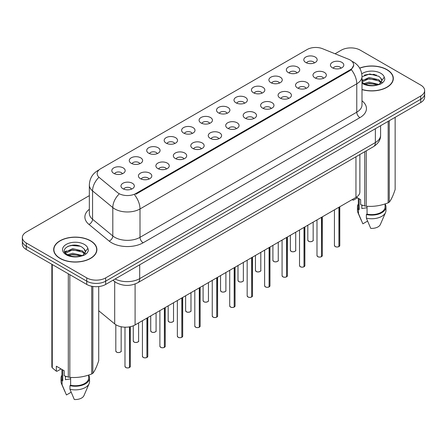 <?xml version="1.0" encoding="UTF-8"?>
<svg xmlns="http://www.w3.org/2000/svg" width="447" height="447" viewBox="0 0 447 447"><rect width="100%" height="100%" fill="white"/><g stroke="black" fill="none" stroke-linecap="round" stroke-linejoin="round"><path stroke-width="0.67" d="M288.309 72.582A6.683 3.861 180 0 1 286.985 71.486A6.683 3.861 180 0 1 289.198 66.692A6.683 3.861 180 0 1 297.763 67.123A6.683 3.861 180 0 1 299.088 71.486A6.683 3.861 180 0 1 288.309 72.582M296.948 72.978A4.012 2.313 0 0 0 295.869 71.85A4.012 2.313 0 0 0 291.919 71.263A4.012 2.313 0 0 0 289.125 72.978M270.854 82.656A6.683 3.861 180 0 1 269.53 81.566A6.683 3.861 180 0 1 271.742 76.772A6.683 3.861 180 0 1 280.308 77.202A6.683 3.861 180 0 1 281.632 81.566A6.683 3.861 180 0 1 270.854 82.656M279.492 83.058A4.012 2.313 0 0 0 278.42 81.93A4.012 2.313 0 0 0 274.464 81.343A4.012 2.313 0 0 0 271.67 83.058M253.399 92.736A6.683 3.861 180 0 1 252.074 91.641A6.683 3.861 180 0 1 254.287 86.847A6.683 3.861 180 0 1 262.853 87.277A6.683 3.861 180 0 1 264.177 91.641A6.683 3.861 180 0 1 253.399 92.736M262.037 93.132A4.012 2.313 0 0 0 260.964 92.009A4.012 2.313 0 0 0 257.014 91.423A4.012 2.313 0 0 0 254.214 93.132M235.943 102.81A6.683 3.861 180 0 1 234.619 101.72A6.683 3.861 180 0 1 236.832 96.926A6.683 3.861 180 0 1 245.397 97.357A6.683 3.861 180 0 1 246.722 101.72A6.683 3.861 180 0 1 235.943 102.81M244.582 103.212A4.012 2.313 0 0 0 243.509 102.084A4.012 2.313 0 0 0 239.558 101.497A4.012 2.313 0 0 0 236.759 103.212M218.488 112.89A6.683 3.861 180 0 1 217.164 111.8A6.683 3.861 180 0 1 219.376 107.001A6.683 3.861 180 0 1 227.942 107.431A6.683 3.861 180 0 1 229.266 111.8A6.683 3.861 180 0 1 218.488 112.89M227.126 113.292A4.012 2.313 0 0 0 226.053 112.163A4.012 2.313 0 0 0 222.103 111.577A4.012 2.313 0 0 0 219.304 113.292M201.033 122.97A6.683 3.861 180 0 1 199.708 121.875A6.683 3.861 180 0 1 201.921 117.08A6.683 3.861 180 0 1 210.487 117.511A6.683 3.861 180 0 1 211.817 121.875A6.683 3.861 180 0 1 201.033 122.97M209.671 123.366A4.012 2.313 0 0 0 208.598 122.238A4.012 2.313 0 0 0 204.648 121.651A4.012 2.313 0 0 0 201.848 123.366M183.583 133.044A6.683 3.861 180 0 1 182.253 131.954A6.683 3.861 180 0 1 184.466 127.155A6.683 3.861 180 0 1 193.031 127.585A6.683 3.861 180 0 1 194.361 131.954A6.683 3.861 180 0 1 183.583 133.044M192.221 133.446A4.012 2.313 0 0 0 191.143 132.318A4.012 2.313 0 0 0 187.192 131.731A4.012 2.313 0 0 0 184.393 133.446M166.128 143.124A6.683 3.861 180 0 1 164.798 142.029A6.683 3.861 180 0 1 167.01 137.235A6.683 3.861 180 0 1 175.576 137.665A6.683 3.861 180 0 1 176.906 142.029A6.683 3.861 180 0 1 166.128 143.124M174.766 143.521A4.012 2.313 0 0 0 173.687 142.397A4.012 2.313 0 0 0 169.737 141.811A4.012 2.313 0 0 0 166.938 143.521M148.672 153.198A6.683 3.861 180 0 1 147.342 152.109A6.683 3.861 180 0 1 149.561 147.314A6.683 3.861 180 0 1 158.121 147.745A6.683 3.861 180 0 1 159.45 152.109A6.683 3.861 180 0 1 148.672 153.198M157.31 153.6A4.012 2.313 0 0 0 156.232 152.472A4.012 2.313 0 0 0 152.282 151.885A4.012 2.313 0 0 0 149.482 153.6M131.217 163.278A6.683 3.861 180 0 1 129.887 162.188A6.683 3.861 180 0 1 132.105 157.389A6.683 3.861 180 0 1 140.665 157.819A6.683 3.861 180 0 1 141.995 162.188A6.683 3.861 180 0 1 131.217 163.278M139.855 163.68A4.012 2.313 0 0 0 138.777 162.552A4.012 2.313 0 0 0 134.826 161.965A4.012 2.313 0 0 0 132.027 163.68M113.761 173.358A6.683 3.861 180 0 1 112.432 172.263A6.683 3.861 180 0 1 114.65 167.469A6.683 3.861 180 0 1 123.21 167.899A6.683 3.861 180 0 1 124.54 172.263A6.683 3.861 180 0 1 113.761 173.358M122.4 173.754A4.012 2.313 0 0 0 121.321 172.626A4.012 2.313 0 0 0 117.371 172.039A4.012 2.313 0 0 0 114.577 173.754M305.765 62.502A6.683 3.861 180 0 1 304.441 61.412A6.683 3.861 180 0 1 306.653 56.613A6.683 3.861 180 0 1 315.219 57.043A6.683 3.861 180 0 1 316.543 61.412A6.683 3.861 180 0 1 305.765 62.502M314.403 62.904A4.012 2.313 0 0 0 313.325 61.775A4.012 2.313 0 0 0 309.374 61.189A4.012 2.313 0 0 0 306.581 62.904M314.934 77.873A6.683 3.861 180 0 1 313.61 76.783A6.683 3.861 180 0 1 315.822 71.984A6.683 3.861 180 0 1 324.388 72.414A6.683 3.861 180 0 1 325.712 76.783A6.683 3.861 180 0 1 314.934 77.873M323.572 78.275A4.012 2.313 0 0 0 322.494 77.147A4.012 2.313 0 0 0 318.543 76.56A4.012 2.313 0 0 0 315.75 78.275M297.478 87.953A6.683 3.861 180 0 1 296.154 86.858A6.683 3.861 180 0 1 298.367 82.064A6.683 3.861 180 0 1 306.933 82.494A6.683 3.861 180 0 1 308.257 86.858A6.683 3.861 180 0 1 297.478 87.953M306.117 88.35A4.012 2.313 0 0 0 305.038 87.221A4.012 2.313 0 0 0 301.088 86.634A4.012 2.313 0 0 0 298.294 88.35M280.023 98.027A6.683 3.861 180 0 1 278.699 96.938A6.683 3.861 180 0 1 280.912 92.143A6.683 3.861 180 0 1 289.477 92.574A6.683 3.861 180 0 1 290.801 96.938A6.683 3.861 180 0 1 280.023 98.027M288.661 98.429A4.012 2.313 0 0 0 287.583 97.301A4.012 2.313 0 0 0 283.633 96.714A4.012 2.313 0 0 0 280.839 98.429M262.568 108.107A6.683 3.861 180 0 1 261.244 107.012A6.683 3.861 180 0 1 263.456 102.218A6.683 3.861 180 0 1 272.022 102.648A6.683 3.861 180 0 1 273.346 107.012A6.683 3.861 180 0 1 262.568 108.107M271.206 108.504A4.012 2.313 0 0 0 270.133 107.381A4.012 2.313 0 0 0 266.177 106.794A4.012 2.313 0 0 0 263.384 108.504M245.112 118.181A6.683 3.861 180 0 1 243.788 117.092A6.683 3.861 180 0 1 246.001 112.298A6.683 3.861 180 0 1 254.566 112.728A6.683 3.861 180 0 1 255.891 117.092A6.683 3.861 180 0 1 245.112 118.181M253.751 118.584A4.012 2.313 0 0 0 252.678 117.455A4.012 2.313 0 0 0 248.728 116.868A4.012 2.313 0 0 0 245.928 118.584M227.657 128.261A6.683 3.861 180 0 1 226.333 127.171A6.683 3.861 180 0 1 228.546 122.372A6.683 3.861 180 0 1 237.111 122.802A6.683 3.861 180 0 1 238.435 127.171A6.683 3.861 180 0 1 227.657 128.261M236.295 128.663A4.012 2.313 0 0 0 235.223 127.535A4.012 2.313 0 0 0 231.272 126.948A4.012 2.313 0 0 0 228.473 128.663M210.202 138.341A6.683 3.861 180 0 1 208.878 137.246A6.683 3.861 180 0 1 211.09 132.452A6.683 3.861 180 0 1 219.656 132.882A6.683 3.861 180 0 1 220.98 137.246A6.683 3.861 180 0 1 210.202 138.341M218.84 138.738A4.012 2.313 0 0 0 217.767 137.609A4.012 2.313 0 0 0 213.817 137.022A4.012 2.313 0 0 0 211.018 138.738M192.746 148.415A6.683 3.861 180 0 1 191.422 147.326A6.683 3.861 180 0 1 193.635 142.526A6.683 3.861 180 0 1 202.2 142.956A6.683 3.861 180 0 1 203.525 147.326A6.683 3.861 180 0 1 192.746 148.415M201.385 148.817A4.012 2.313 0 0 0 200.312 147.689A4.012 2.313 0 0 0 196.362 147.102A4.012 2.313 0 0 0 193.562 148.817M175.297 158.495A6.683 3.861 180 0 1 173.967 157.4A6.683 3.861 180 0 1 176.179 152.606A6.683 3.861 180 0 1 184.745 153.036A6.683 3.861 180 0 1 186.075 157.4A6.683 3.861 180 0 1 175.297 158.495M183.929 158.892A4.012 2.313 0 0 0 182.857 157.763A4.012 2.313 0 0 0 178.906 157.176A4.012 2.313 0 0 0 176.107 158.892M157.841 168.569A6.683 3.861 180 0 1 156.511 167.48A6.683 3.861 180 0 1 158.724 162.686A6.683 3.861 180 0 1 167.29 163.116A6.683 3.861 180 0 1 168.62 167.48A6.683 3.861 180 0 1 157.841 168.569M166.48 168.972A4.012 2.313 0 0 0 165.401 167.843A4.012 2.313 0 0 0 161.451 167.256A4.012 2.313 0 0 0 158.651 168.972M140.386 178.649A6.683 3.861 180 0 1 139.056 177.56A6.683 3.861 180 0 1 141.274 172.76A6.683 3.861 180 0 1 149.834 173.19A6.683 3.861 180 0 1 151.164 177.56A6.683 3.861 180 0 1 140.386 178.649M149.024 179.051A4.012 2.313 0 0 0 147.946 177.923A4.012 2.313 0 0 0 143.995 177.336A4.012 2.313 0 0 0 141.196 179.051M122.931 188.723A6.683 3.861 180 0 1 121.601 187.634A6.683 3.861 180 0 1 123.819 182.84A6.683 3.861 180 0 1 132.379 183.27A6.683 3.861 180 0 1 133.709 187.634A6.683 3.861 180 0 1 122.931 188.723M131.569 189.126A4.012 2.313 0 0 0 130.49 187.997A4.012 2.313 0 0 0 126.54 187.41A4.012 2.313 0 0 0 123.741 189.126M332.389 67.793A6.683 3.861 180 0 1 331.065 66.704A6.683 3.861 180 0 1 333.278 61.909A6.683 3.861 180 0 1 341.843 62.34A6.683 3.861 180 0 1 343.167 66.704A6.683 3.861 180 0 1 332.389 67.793M341.027 68.195A4.012 2.313 0 0 0 339.949 67.067A4.012 2.313 0 0 0 335.999 66.48A4.012 2.313 0 0 0 333.205 68.195M348.52 59.216A12.03 6.945 180 0 1 350.13 59.993A12.03 6.945 180 0 1 353.65 64.904A12.03 6.945 180 0 1 350.13 69.816L135.877 193.512A12.03 6.945 180 0 1 117.516 192.584L99.351 177.604A12.03 6.945 180 0 1 97.172 173.62A12.03 6.945 180 0 1 100.698 168.709L307.167 49.505A12.03 6.945 180 0 1 322.578 48.723L348.52 59.216M359.869 154.522L359.869 191.97A13.365 7.716 180 0 1 355.952 197.423L135.095 324.935A13.365 7.716 180 0 1 114.695 323.907L98.726 310.738M361.997 89.601A21.612 12.477 0 0 0 393.321 78.454A21.612 12.477 0 0 0 386.99 69.631A21.612 12.477 0 0 0 359.662 68.1M90.573 240.771A21.612 12.477 0 0 0 67.022 238.067A21.612 12.477 0 0 0 53.679 249.594A21.612 12.477 0 0 0 60.01 258.416A21.612 12.477 0 0 0 83.561 261.121A21.612 12.477 0 0 0 96.898 249.594A21.612 12.477 0 0 0 90.573 240.771M53.903 250.717A21.612 12.477 0 0 0 53.83 251.046M353.683 65.268L351.325 69.671L350.157 70.52L135.91 194.216M89.339 195.641L26.267 232.054A13.365 7.716 0 0 0 22.35 237.513L22.35 244.062A13.365 7.716 0 0 0 26.267 249.521L86.757 284.443L86.757 281.169A13.365 7.716 0 0 0 105.665 281.169L420.733 99.268A13.365 7.716 0 0 0 424.65 93.809A13.365 7.716 0 0 1 420.733 99.268L105.665 281.169A13.365 7.716 0 0 1 86.757 281.169L26.267 246.247L86.757 281.169L86.757 277.894A13.365 7.716 0 0 0 105.665 277.894L420.733 95.993A13.365 7.716 0 0 0 424.65 90.534A13.365 7.716 0 0 0 420.733 85.075L360.243 50.153A13.365 7.716 0 0 0 341.335 50.153L335.066 53.774M22.35 240.788A13.365 7.716 0 0 0 26.267 246.247A13.365 7.716 0 0 1 22.35 240.788M22.35 237.513A13.365 7.716 0 0 0 26.267 242.972L86.757 277.894M96.753 251.046A21.612 12.477 0 0 0 96.681 250.717M393.17 79.912A21.612 12.477 0 0 0 393.097 79.577M86.757 284.443A13.365 7.716 0 0 0 105.665 284.443L420.733 102.542A13.365 7.716 0 0 0 424.65 97.083L424.65 90.534M338.904 246.627C337.317 247.135 336.094 247.118 335.244 246.576L334.44 245.448A2.671 1.542 0 0 0 335.222 246.537A2.671 1.542 0 0 0 338.921 246.582L338.86 246.621A2.587 1.492 180 0 1 335.289 246.576M338.921 246.476L339.089 207.162M338.921 246.582L338.921 207.257M321.449 256.701C319.862 257.215 318.638 257.198 317.789 256.656L316.984 255.522A2.671 1.542 0 0 0 317.767 256.617A2.671 1.542 0 0 0 321.466 256.662L321.404 256.695A2.587 1.492 180 0 1 317.834 256.651M321.466 256.55L321.633 217.242M321.466 256.662L321.466 217.337M303.994 266.781C302.407 267.289 301.183 267.278 300.334 266.736L299.529 265.602A2.671 1.542 0 0 0 300.317 266.691A2.671 1.542 0 0 0 304.01 266.742L303.949 266.775A2.587 1.492 180 0 1 300.378 266.73M304.01 266.63L304.178 227.316M304.01 266.742L304.01 227.411M286.538 276.861C284.951 277.369 283.728 277.352 282.878 276.81L282.074 275.682A2.671 1.542 0 0 0 282.862 276.771A2.671 1.542 0 0 0 286.555 276.816L286.493 276.849A2.587 1.492 180 0 1 282.923 276.805M286.555 276.71L286.723 237.396M286.555 276.816L286.555 237.491M269.083 286.935C267.496 287.449 266.278 287.432 265.423 286.89L264.624 285.756A2.671 1.542 0 0 0 265.406 286.845A2.671 1.542 0 0 0 269.1 286.896L269.038 286.929A2.587 1.492 180 0 1 265.468 286.885M269.1 286.784L269.267 247.47M269.1 286.896L269.1 247.565M361.997 89.456A21.389 12.348 0 0 0 393.097 78.454A21.389 12.348 0 0 0 386.834 69.726A21.389 12.348 0 0 0 359.734 68.223M362.344 205.257A10.074 5.817 0 0 0 361.835 206.246M361.835 205.072L361.835 208.548L367.054 207.699M363.936 83.578L369.105 82.119L378.939 84.466M376.335 84.276L368.311 83.589L365.121 84.165L369.105 83.276L377.821 84.947M361.997 80.812L369.105 77.499L378.832 79.773L381.174 82.209M361.997 81.969L369.105 78.655L378.832 80.929L380.783 82.756M361.997 82.092L363.634 83.405C367.535 85.517 372.144 86.059 377.458 85.025L380.285 84.198C383.006 82.801 384.515 81.063 384.817 78.968L384.258 77.163L381.783 80.639A10.074 5.817 0 0 0 380.643 77.951L381.777 80.778M380.643 77.951L378.844 76.308L369.725 73.973L361.997 76.733M381.632 81.332L379.173 84.299M356.376 197.166L360.645 199.63L360.645 204.614L364.724 205.972A24.06 13.891 0 0 0 366.249 206.207C373.519 206.844 380.822 205.715 388.158 202.821A24.06 13.891 0 0 0 389.27 202.173C391.22 199.736 393.176 195.518 395.142 189.522L395.142 117.315M367.054 206.263L367.054 214.119A13.365 7.716 0 0 0 385.079 206.883L385.079 203.921M367.054 214.119L366.367 214.515A14.259 8.23 0 0 0 385.968 206.883A14.259 8.23 0 0 0 385.079 204.016M366.367 214.515L366.367 218.153A14.259 8.23 0 0 0 385.543 212.515A14.259 8.23 0 0 0 385.968 210.52L385.968 206.883M366.367 218.153L370.731 228.367A8.912 5.146 0 0 0 380.358 224.5L385.543 212.515M388.158 202.821L388.158 121.349M389.27 120.707L389.27 202.173M366.249 150.84L366.249 206.207M364.724 205.972L364.724 151.717M357.494 197.809L353.499 200.116L352.163 199.613M358.343 198.3L358.343 206.883A13.365 7.716 0 0 0 359.181 209.57L359.181 198.781M358.343 204.016A14.259 8.23 0 0 0 357.449 206.883A14.259 8.23 0 0 0 358.488 209.967L359.181 209.57M357.449 206.883L357.449 210.52A14.259 8.23 0 0 0 357.874 212.515A14.259 8.23 0 0 0 358.488 213.605L358.488 209.967M367.551 221.109L362.852 223.818L358.488 213.605M364.361 75.146L368.311 74.347L376.441 75.062M365.11 79.549L368.311 78.968L376.335 79.655M380.732 81.533L381.341 81.93M381.632 82.142L382.453 82.818M361.997 80.186L362.808 79.784M352.767 199.267L352.767 200.066M60.166 258.321A21.389 12.348 0 0 0 83.477 260.998A21.389 12.348 0 0 0 96.681 249.594A21.389 12.348 0 0 0 90.411 240.86A21.389 12.348 0 0 0 67.106 238.184A21.389 12.348 0 0 0 53.903 249.594A21.389 12.348 0 0 0 60.166 258.321M65.927 376.391A10.074 5.817 0 0 0 65.418 377.38M65.418 376.212L65.418 379.687L70.637 378.838M67.514 254.717L72.682 253.253L82.516 255.6M79.918 255.41L71.889 254.723L68.704 255.298L72.682 254.41L81.399 256.081M65.256 252.846L65.558 251.974L72.682 248.633L82.416 250.912L84.751 253.348M65.536 253.181L72.682 249.789L82.416 252.063L84.366 253.896M84.226 249.091L82.421 247.448C73.135 240.877 57.669 249.448 67.218 254.544C71.118 256.656 75.722 257.193 81.041 256.159L83.868 255.338C86.589 253.941 88.098 252.197 88.394 250.108L87.841 248.303L85.366 251.773A10.074 5.817 0 0 0 84.226 249.091L85.355 251.912M85.209 252.466L82.756 255.433M61.071 368.948L57.076 371.25L56.344 371.206L56.344 366.216L64.223 370.764L64.223 375.754L68.307 377.106A24.06 13.891 0 0 0 69.827 377.346C77.102 377.978 84.405 376.849 91.736 373.955A24.06 13.891 0 0 0 92.853 373.312C94.803 370.87 96.759 366.657 98.726 360.662L98.726 286.566M70.637 377.397L70.637 385.253A13.365 7.716 0 0 0 88.657 378.017L88.657 375.055M70.637 385.253L69.95 385.649A14.259 8.23 0 0 0 89.551 378.017A14.259 8.23 0 0 0 88.657 375.156M69.95 385.649L69.95 389.287A14.259 8.23 0 0 0 89.126 383.655A14.259 8.23 0 0 0 89.551 381.654L89.551 378.017M69.95 389.287L74.308 399.506A8.912 5.146 0 0 0 83.935 395.64L89.126 383.655M91.736 373.955L91.736 286.259M92.853 286.46L92.853 373.312M69.827 274.67L69.827 377.346M68.307 377.106L68.307 273.793M52.265 264.529L52.265 367.847L56.344 371.206M52.265 367.847A24.06 13.891 0 0 1 51.858 366.97L51.858 264.294M61.921 369.434L61.921 378.017A13.365 7.716 0 0 0 62.759 380.704L62.759 369.92M61.921 375.156A14.259 8.23 0 0 0 61.032 378.017A14.259 8.23 0 0 0 62.072 381.101L62.759 380.704M61.032 378.017L61.032 381.654A14.259 8.23 0 0 0 61.457 383.655A14.259 8.23 0 0 0 62.072 384.744L62.072 381.101M71.134 392.242L66.435 394.958L62.072 384.744M67.944 246.286L71.889 245.481L80.019 246.202M64.893 252.309L65.614 251.885M68.687 250.683L71.889 250.102L79.918 250.789M84.31 252.667L84.919 253.063M85.209 253.276L86.036 253.957M64.681 251.879L66.385 250.923M251.627 297.015C250.041 297.523 248.823 297.506 247.968 296.964L247.169 295.836A2.671 1.542 0 0 0 247.951 296.925A2.671 1.542 0 0 0 251.644 296.97L251.588 297.009A2.587 1.492 180 0 1 248.012 296.964M251.644 296.864L251.812 257.55M251.644 296.97L251.644 257.645M234.172 307.089C232.585 307.603 231.367 307.586 230.512 307.044L229.713 305.91A2.671 1.542 0 0 0 230.496 307.005A2.671 1.542 0 0 0 234.189 307.05L234.133 307.083A2.587 1.492 180 0 1 230.557 307.039M234.189 306.938L234.357 267.63M234.189 307.05L234.189 267.725M216.717 317.169C215.13 317.677 213.912 317.666 213.057 317.124L212.258 315.99A2.671 1.542 0 0 0 213.04 317.079A2.671 1.542 0 0 0 216.734 317.13L216.678 317.163A2.587 1.492 180 0 1 213.102 317.119M216.734 317.018L216.901 277.704M216.734 317.13L216.734 277.799M199.261 327.243C197.675 327.757 196.457 327.74 195.602 327.198L194.803 326.064A2.671 1.542 0 0 0 195.585 327.159A2.671 1.542 0 0 0 199.284 327.204L199.222 327.238A2.587 1.492 180 0 1 195.646 327.193M199.284 327.098L199.446 287.784M199.284 327.204L199.284 287.879M181.806 337.323C180.219 337.837 179.001 337.82 178.146 337.278L177.347 336.144A2.671 1.542 0 0 0 178.13 337.234A2.671 1.542 0 0 0 181.828 337.284L181.767 337.317A2.587 1.492 180 0 1 178.191 337.273M181.828 337.172L181.99 297.858M181.828 337.284L181.828 297.953M164.351 347.403C162.764 347.911 161.546 347.895 160.691 347.353L159.892 346.224A2.671 1.542 0 0 0 160.674 347.313A2.671 1.542 0 0 0 164.373 347.358L164.312 347.397A2.587 1.492 180 0 1 160.736 347.347M164.373 347.252L164.535 307.938M164.373 347.358L164.373 308.033M146.895 357.477C145.309 357.991 144.09 357.974 143.236 357.432L142.437 356.298A2.671 1.542 0 0 0 143.219 357.393A2.671 1.542 0 0 0 146.918 357.438L146.856 357.471A2.587 1.492 180 0 1 143.28 357.427M146.918 357.326L147.08 318.018M146.918 357.438L146.918 318.113M129.446 367.557C127.853 368.065 126.635 368.049 125.786 367.507L124.981 366.378A2.671 1.542 0 0 0 125.763 367.468A2.671 1.542 0 0 0 129.462 367.512L129.401 367.551A2.587 1.492 180 0 1 125.83 367.507M129.462 367.406L129.624 326.846M129.462 367.512L129.462 326.874M135.877 193.512L135.877 194.233M350.13 69.816L350.13 70.537M355.952 156.78L355.952 197.423M114.695 281.627L114.695 323.907M135.095 283.996L135.095 324.935M361.997 100.826A22.277 12.862 180 0 1 359.924 117.639L143.157 242.788A4.453 2.57 60 0 1 140.006 237.329L356.773 112.18A17.824 10.292 0 0 0 361.997 104.905L361.997 76.526A17.824 10.292 180 0 1 356.773 83.801A15.595 9.001 -120 0 0 351.325 69.671M143.157 242.788A22.277 12.862 180 0 1 111.649 242.788A22.277 12.862 180 0 1 109.152 241.073L88.914 224.383A22.277 12.862 180 0 1 89.339 209.285M114.801 237.329A17.824 10.292 0 0 0 140.006 237.329L140.006 208.956A17.824 10.292 180 0 1 114.801 208.956A17.824 10.292 180 0 1 112.806 207.581L92.563 190.891A17.824 10.292 180 0 1 89.339 184.985L89.339 213.364A17.824 10.292 0 0 0 92.563 219.265L112.806 235.96A17.824 10.292 0 0 0 114.801 237.329M134.558 194.825A15.595 9.001 60 0 1 140.006 208.956L356.773 83.801L356.773 112.18A4.453 2.57 60 0 0 359.924 117.639M98.815 170.117A15.595 9.001 -120 0 0 97.787 170.57C92.456 173.771 89.64 178.577 89.339 184.985M98.575 177.655A15.595 10.432 129.5 0 0 92.563 190.891L92.563 219.265A4.453 2.978 -50.5 0 1 88.914 224.383M118.88 194.283A15.595 10.432 129.5 0 0 112.806 207.581L112.806 235.96A4.453 2.978 -50.5 0 1 109.152 241.073M105.665 277.894L105.665 284.443M420.733 95.993L420.733 102.542M26.267 242.972L26.267 249.521M115.13 278.978A17.824 10.292 0 0 0 139.693 278.626L375.363 142.559A17.824 10.292 0 0 0 380.587 135.285C380.715 139.704 378.358 143.493 373.519 146.638L137.844 282.705A8.912 5.146 60 0 0 139.693 278.626L139.693 264.797M375.363 128.736L375.363 142.559A8.912 5.146 60 0 1 373.519 146.638M113.197 280.096A8.912 5.962 129.5 0 0 114.119 281.174L112.968 280.224M339.089 246.487A2.671 1.542 0 0 0 339.787 245.448L339.787 206.76M308.603 241.246A2.671 1.542 0 0 0 311.514 241.581A2.671 1.542 0 0 0 313.163 240.151C314.057 240.827 310.358 242.475 308.62 241.285L307.815 240.151A2.671 1.542 0 0 0 308.603 241.246M312.352 241.263A2.587 1.492 180 0 1 308.665 241.279M321.633 256.567A2.671 1.542 0 0 0 322.332 255.522L322.332 216.834M304.178 266.647A2.671 1.542 0 0 0 304.876 265.602L304.876 226.914M286.723 276.721A2.671 1.542 0 0 0 287.421 275.682L287.421 236.988M269.267 286.801A2.671 1.542 0 0 0 269.966 285.756L269.966 247.068M291.148 251.32A2.671 1.542 0 0 0 294.059 251.655A2.671 1.542 0 0 0 295.707 250.231C296.601 250.907 292.902 252.549 291.165 251.365L290.366 250.231A2.671 1.542 0 0 0 291.148 251.32M294.897 251.343A2.587 1.492 180 0 1 291.209 251.359M273.693 261.4A2.671 1.542 0 0 0 276.604 261.735A2.671 1.542 0 0 0 278.257 260.31C279.146 260.987 275.447 262.629 273.709 261.439L272.91 260.31A2.671 1.542 0 0 0 273.693 261.4M277.442 261.417A2.587 1.492 180 0 1 273.754 261.434M256.237 271.48A2.671 1.542 0 0 0 259.148 271.81A2.671 1.542 0 0 0 260.802 270.385C261.691 271.061 257.992 272.709 256.254 271.519L255.455 270.385A2.671 1.542 0 0 0 256.237 271.48M259.986 271.497A2.587 1.492 180 0 1 256.299 271.513M374.681 74.493A17.824 10.292 0 0 0 372.904 74.375M384.258 77.163A12.745 7.359 0 0 0 380.721 73.252A12.745 7.359 0 0 0 361.774 73.844M361.997 83.22A12.745 7.359 0 0 0 362.696 83.662A12.745 7.359 0 0 0 377.458 85.025M78.259 245.632A17.824 10.292 0 0 0 76.487 245.509M87.841 248.303A12.745 7.359 0 0 0 84.304 244.386A12.745 7.359 0 0 0 66.279 244.386A12.745 7.359 0 0 0 66.279 254.796A12.745 7.359 0 0 0 81.041 256.159M251.812 296.875A2.671 1.542 0 0 0 252.516 295.836L252.516 257.142M234.357 306.955A2.671 1.542 0 0 0 235.061 305.91L235.061 267.222M216.901 317.035A2.671 1.542 0 0 0 217.605 315.99L217.605 277.302M238.782 281.554A2.671 1.542 0 0 0 241.693 281.889A2.671 1.542 0 0 0 243.347 280.465C244.235 281.141 240.536 282.783 238.799 281.593L238 280.465A2.671 1.542 0 0 0 238.782 281.554M242.531 281.571A2.587 1.492 180 0 1 238.843 281.593M221.326 291.634A2.671 1.542 0 0 0 224.238 291.969A2.671 1.542 0 0 0 225.891 290.539C226.78 291.215 223.081 292.863 221.343 291.673L220.544 290.539A2.671 1.542 0 0 0 221.326 291.634M225.076 291.651A2.587 1.492 180 0 1 221.388 291.667M203.871 301.708A2.671 1.542 0 0 0 206.782 302.043A2.671 1.542 0 0 0 208.436 300.619C209.325 301.295 205.626 302.937 203.888 301.753L203.089 300.619A2.671 1.542 0 0 0 203.871 301.708M207.62 301.731A2.587 1.492 180 0 1 203.933 301.747M199.446 327.109A2.671 1.542 0 0 0 200.15 326.064L200.15 287.376M181.99 337.189A2.671 1.542 0 0 0 182.694 336.144L182.694 297.456M164.535 347.263A2.671 1.542 0 0 0 165.239 346.224L165.239 307.53M147.08 357.343A2.671 1.542 0 0 0 147.784 356.298L147.784 317.61M129.624 367.417A2.671 1.542 0 0 0 130.328 366.378L130.328 326.707M186.416 311.788A2.671 1.542 0 0 0 189.327 312.123A2.671 1.542 0 0 0 190.981 310.699C191.869 311.369 188.17 313.017 186.433 311.827L185.634 310.699A2.671 1.542 0 0 0 186.416 311.788M190.165 311.805A2.587 1.492 180 0 1 186.477 311.822M168.96 321.862A2.671 1.542 0 0 0 171.877 322.198A2.671 1.542 0 0 0 173.525 320.773C174.414 321.449 170.715 323.097 168.977 321.907L168.178 320.773A2.671 1.542 0 0 0 168.96 321.862M172.71 321.885A2.587 1.492 180 0 1 169.022 321.901M151.505 331.942A2.671 1.542 0 0 0 154.422 332.277A2.671 1.542 0 0 0 156.07 330.853C156.964 331.529 153.26 333.171 151.522 331.981L150.723 330.853A2.671 1.542 0 0 0 151.505 331.942M155.254 331.959A2.587 1.492 180 0 1 151.567 331.981M134.05 342.022A2.671 1.542 0 0 0 136.966 342.352A2.671 1.542 0 0 0 138.615 340.927C139.509 341.603 135.804 343.251 134.072 342.061L133.267 340.927A2.671 1.542 0 0 0 134.05 342.022M137.799 342.039A2.587 1.492 180 0 1 134.117 342.056M116.594 352.096A2.671 1.542 0 0 0 119.511 352.432A2.671 1.542 0 0 0 121.159 351.007C122.053 351.683 118.349 353.326 116.617 352.135L115.812 351.007A2.671 1.542 0 0 0 116.594 352.096M120.344 352.113A2.587 1.492 180 0 1 116.661 352.135M353.65 64.904L353.65 65.77M361.997 76.526C361.696 70.118 358.88 65.312 353.543 62.111L351.856 61.25M99.223 169.743L97.787 170.57M137.844 282.705C130.675 286.309 123.501 286.309 116.332 282.705L114.119 281.174M380.587 135.285L380.587 125.719M334.44 245.448L334.44 209.844M339.787 245.448L339.066 246.532M313.163 240.151L313.163 222.125M307.815 240.151L307.815 225.215M316.984 255.522L316.984 219.924M322.332 255.522L321.611 256.606M299.529 265.602L299.529 229.998M304.876 265.602L304.156 266.686M282.074 275.682L282.074 240.078M287.421 275.682L286.7 276.76M264.624 285.756L264.624 250.152M269.966 285.756L269.25 286.84M295.707 250.231L295.707 232.205M290.366 250.231L290.366 235.295M278.257 260.31L278.257 242.285M272.91 260.31L272.91 245.369M260.802 270.385L260.802 252.359M255.455 270.385L255.455 255.449M393.097 80.242L393.097 78.454M361.21 220.215L357.874 212.515M96.681 251.382L96.681 249.594M64.793 391.354L61.457 383.655M53.903 251.382L53.903 249.594M247.169 295.836L247.169 260.232M252.516 295.836L251.795 296.92M229.713 305.91L229.713 270.312M235.061 305.91L234.34 306.994M212.258 315.99L212.258 280.386M217.605 315.99L216.884 317.074M243.347 280.465L243.347 262.439M238 280.465L238 265.524M225.891 290.539L225.891 272.514M220.544 290.539L220.544 275.603M208.436 300.619L208.436 282.593M203.089 300.619L203.089 285.678M194.803 326.064L194.803 290.466M200.15 326.064L199.429 327.148M177.347 336.144L177.347 300.54M182.694 336.144L181.974 337.228M159.892 346.224L159.892 310.62M165.239 346.224L164.518 347.308M142.437 356.298L142.437 320.695M147.784 356.298L147.063 357.382M124.981 366.378L124.981 327.187M130.328 366.378L129.608 367.462M190.981 310.699L190.981 292.673M185.634 310.699L185.634 295.758M173.525 320.773L173.525 302.748M168.178 320.773L168.178 305.837M156.07 330.853L156.07 312.827M150.723 330.853L150.723 315.912M138.615 340.927L138.615 322.902M133.267 340.927L133.267 325.818M121.159 351.007L121.159 326.746M115.812 351.007L115.812 324.706"/></g></svg>
